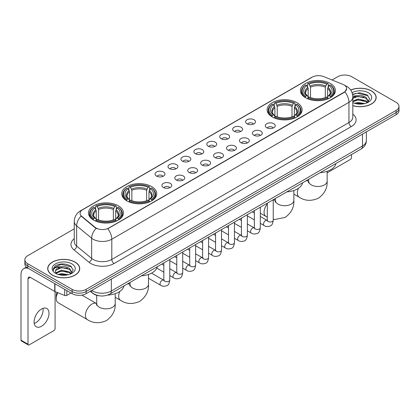 <?xml version="1.0" encoding="UTF-8"?>
<svg xmlns="http://www.w3.org/2000/svg" width="420" height="420" viewBox="0 0 420 420"><rect width="100%" height="100%" fill="white"/><g stroke="black" fill="none" stroke-linecap="round" stroke-linejoin="round"><path stroke-width="0.63" d="M296.993 102.664A17.493 10.101 0 0 0 277.925 100.475A17.493 10.101 0 0 0 267.125 109.804A17.493 10.101 0 0 0 272.249 116.949A17.493 10.101 0 0 0 291.317 119.138A17.493 10.101 0 0 0 302.117 109.804A17.493 10.101 0 0 0 296.993 102.664M151.62 186.59A17.493 10.101 0 0 0 132.552 184.401A17.493 10.101 0 0 0 121.753 193.736A17.493 10.101 0 0 0 126.877 200.876A17.493 10.101 0 0 0 145.945 203.065A17.493 10.101 0 0 0 156.744 193.736A17.493 10.101 0 0 0 151.62 186.59M118.335 205.81A17.493 10.101 0 0 0 99.267 203.621A17.493 10.101 0 0 0 88.468 212.951A17.493 10.101 0 0 0 93.592 220.096A17.493 10.101 0 0 0 112.66 222.285A17.493 10.101 0 0 0 123.459 212.951A17.493 10.101 0 0 0 118.335 205.81M330.278 83.444A17.493 10.101 0 0 0 311.209 81.254A17.493 10.101 0 0 0 300.41 90.589A17.493 10.101 0 0 0 305.534 97.729A17.493 10.101 0 0 0 324.602 99.918A17.493 10.101 0 0 0 335.401 90.589A17.493 10.101 0 0 0 330.278 83.444M247.039 123.821A4.951 2.861 180 0 1 246.057 123.013A4.951 2.861 180 0 1 247.695 119.459A4.951 2.861 180 0 1 254.042 119.779A4.951 2.861 180 0 1 255.024 123.013A4.951 2.861 180 0 1 247.039 123.821M253.439 124.115A2.972 1.717 0 0 0 252.641 123.281A2.972 1.717 0 0 0 249.716 122.845A2.972 1.717 0 0 0 247.643 124.115M234.108 131.287A4.951 2.861 180 0 1 233.126 130.478A4.951 2.861 180 0 1 234.764 126.924A4.951 2.861 180 0 1 241.112 127.244A4.951 2.861 180 0 1 242.093 130.478A4.951 2.861 180 0 1 234.108 131.287M240.508 131.581A2.972 1.717 0 0 0 239.71 130.746A2.972 1.717 0 0 0 236.786 130.31A2.972 1.717 0 0 0 234.712 131.581M221.177 138.752A4.951 2.861 180 0 1 220.196 137.944A4.951 2.861 180 0 1 221.834 134.389A4.951 2.861 180 0 1 228.181 134.71A4.951 2.861 180 0 1 229.163 137.944A4.951 2.861 180 0 1 221.177 138.752M227.577 139.046A2.972 1.717 0 0 0 226.779 138.212A2.972 1.717 0 0 0 223.855 137.776A2.972 1.717 0 0 0 221.781 139.046M208.247 146.218A4.951 2.861 180 0 1 207.265 145.409A4.951 2.861 180 0 1 208.903 141.855A4.951 2.861 180 0 1 215.25 142.175A4.951 2.861 180 0 1 216.232 145.409A4.951 2.861 180 0 1 208.247 146.218M214.646 146.512A2.972 1.717 0 0 0 213.848 145.677A2.972 1.717 0 0 0 210.924 145.247A2.972 1.717 0 0 0 208.85 146.512M195.316 153.683A4.951 2.861 180 0 1 194.334 152.875A4.951 2.861 180 0 1 195.972 149.321A4.951 2.861 180 0 1 202.319 149.641A4.951 2.861 180 0 1 203.301 152.875A4.951 2.861 180 0 1 195.316 153.683M201.716 153.983A2.972 1.717 0 0 0 200.917 153.143A2.972 1.717 0 0 0 197.988 152.712A2.972 1.717 0 0 0 195.919 153.983M182.385 161.149A4.951 2.861 180 0 1 181.403 160.34A4.951 2.861 180 0 1 183.041 156.786A4.951 2.861 180 0 1 189.389 157.106A4.951 2.861 180 0 1 190.37 160.34A4.951 2.861 180 0 1 182.385 161.149M188.785 161.448A2.972 1.717 0 0 0 187.987 160.608A2.972 1.717 0 0 0 185.057 160.178A2.972 1.717 0 0 0 182.989 161.448M169.454 168.614A4.951 2.861 180 0 1 168.472 167.806A4.951 2.861 180 0 1 170.111 164.252A4.951 2.861 180 0 1 176.453 164.572A4.951 2.861 180 0 1 177.44 167.806A4.951 2.861 180 0 1 169.454 168.614M175.854 168.913A2.972 1.717 0 0 0 175.056 168.073A2.972 1.717 0 0 0 172.127 167.643A2.972 1.717 0 0 0 170.058 168.913M156.524 176.08A4.951 2.861 180 0 1 155.536 175.271A4.951 2.861 180 0 1 157.18 171.717A4.951 2.861 180 0 1 163.522 172.037A4.951 2.861 180 0 1 164.509 175.271A4.951 2.861 180 0 1 156.524 176.08M162.923 176.379A2.972 1.717 0 0 0 162.125 175.544A2.972 1.717 0 0 0 159.196 175.109A2.972 1.717 0 0 0 157.122 176.379M266.763 127.743A4.951 2.861 180 0 1 265.781 126.934A4.951 2.861 180 0 1 267.419 123.38A4.951 2.861 180 0 1 273.767 123.701A4.951 2.861 180 0 1 274.748 126.934A4.951 2.861 180 0 1 266.763 127.743M273.163 128.037A2.972 1.717 0 0 0 272.365 127.202A2.972 1.717 0 0 0 269.441 126.767A2.972 1.717 0 0 0 267.367 128.037M253.832 135.209A4.951 2.861 180 0 1 252.851 134.4A4.951 2.861 180 0 1 254.489 130.846A4.951 2.861 180 0 1 260.836 131.166A4.951 2.861 180 0 1 261.817 134.4A4.951 2.861 180 0 1 253.832 135.209M260.232 135.503A2.972 1.717 0 0 0 259.434 134.668A2.972 1.717 0 0 0 256.51 134.232A2.972 1.717 0 0 0 254.436 135.503M240.902 142.674A4.951 2.861 180 0 1 239.92 141.866A4.951 2.861 180 0 1 241.558 138.311A4.951 2.861 180 0 1 247.905 138.632A4.951 2.861 180 0 1 248.887 141.866A4.951 2.861 180 0 1 240.902 142.674M247.301 142.968A2.972 1.717 0 0 0 246.503 142.133A2.972 1.717 0 0 0 243.574 141.697A2.972 1.717 0 0 0 241.505 142.968M227.971 150.14A4.951 2.861 180 0 1 226.989 149.331A4.951 2.861 180 0 1 228.627 145.777A4.951 2.861 180 0 1 234.974 146.097A4.951 2.861 180 0 1 235.956 149.331A4.951 2.861 180 0 1 227.971 150.14M234.371 150.434A2.972 1.717 0 0 0 233.572 149.599A2.972 1.717 0 0 0 230.643 149.163A2.972 1.717 0 0 0 228.575 150.434M215.04 157.605A4.951 2.861 180 0 1 214.058 156.797A4.951 2.861 180 0 1 215.696 153.242A4.951 2.861 180 0 1 222.043 153.562A4.951 2.861 180 0 1 223.025 156.797A4.951 2.861 180 0 1 215.04 157.605M221.44 157.899A2.972 1.717 0 0 0 220.642 157.064A2.972 1.717 0 0 0 217.712 156.634A2.972 1.717 0 0 0 215.644 157.899M202.109 165.071A4.951 2.861 180 0 1 201.128 164.262A4.951 2.861 180 0 1 202.766 160.708A4.951 2.861 180 0 1 209.108 161.028A4.951 2.861 180 0 1 210.095 164.262A4.951 2.861 180 0 1 202.109 165.071M208.509 165.37A2.972 1.717 0 0 0 207.711 164.53A2.972 1.717 0 0 0 204.782 164.099A2.972 1.717 0 0 0 202.713 165.37M189.178 172.536A4.951 2.861 180 0 1 188.191 171.728A4.951 2.861 180 0 1 189.835 168.173A4.951 2.861 180 0 1 196.177 168.494A4.951 2.861 180 0 1 197.164 171.728A4.951 2.861 180 0 1 189.178 172.536M195.573 172.835A2.972 1.717 0 0 0 194.78 171.995A2.972 1.717 0 0 0 191.851 171.565A2.972 1.717 0 0 0 189.777 172.835M176.243 180.002A4.951 2.861 180 0 1 175.261 179.193A4.951 2.861 180 0 1 176.904 175.639A4.951 2.861 180 0 1 183.246 175.959A4.951 2.861 180 0 1 184.228 179.193A4.951 2.861 180 0 1 176.243 180.002M182.642 180.301A2.972 1.717 0 0 0 181.85 179.466A2.972 1.717 0 0 0 178.92 179.03A2.972 1.717 0 0 0 176.846 180.301M163.312 187.467A4.951 2.861 180 0 1 162.33 186.659A4.951 2.861 180 0 1 163.973 183.104A4.951 2.861 180 0 1 170.315 183.424A4.951 2.861 180 0 1 171.297 186.659A4.951 2.861 180 0 1 163.312 187.467M169.712 187.766A2.972 1.717 0 0 0 168.913 186.931A2.972 1.717 0 0 0 165.989 186.496A2.972 1.717 0 0 0 163.916 187.766M342.856 84.352A8.915 5.145 180 0 1 344.048 84.929A8.915 5.145 180 0 1 346.657 88.567A8.915 5.145 180 0 1 344.048 92.206L108.764 228.044A8.915 5.145 180 0 1 95.162 227.357L81.706 216.263A8.915 5.145 180 0 1 80.094 213.308A8.915 5.145 180 0 1 82.703 209.669L312.223 77.159A8.915 5.145 180 0 1 323.636 76.582L342.856 84.352M99.22 295.785A9.902 5.717 180 0 1 92.951 293.449L90.3 291.26M352.816 105.677A16.007 9.245 0 0 0 376.163 97.461A16.007 9.245 0 0 0 371.474 90.925A16.007 9.245 0 0 0 350.663 90.017M75.038 262.075A16.007 9.245 0 0 0 57.587 260.069A16.007 9.245 0 0 0 47.707 268.611A16.007 9.245 0 0 0 52.395 275.142A16.007 9.245 0 0 0 69.841 277.147A16.007 9.245 0 0 0 79.727 268.611A16.007 9.245 0 0 0 75.038 262.075M346.657 88.567L344.909 91.844L344.048 92.468L107.761 228.764A11.555 6.673 60 0 1 111.799 239.232A13.204 7.623 180 0 1 93.124 239.232A13.204 7.623 180 0 1 91.644 238.214L76.65 225.85A13.204 7.623 180 0 1 74.261 221.477L74.261 241.689A13.204 7.623 0 0 0 76.65 246.062L91.644 258.426A13.204 7.623 0 0 0 93.124 259.445A13.204 7.623 0 0 0 111.799 259.445L348.952 122.525A13.204 7.623 0 0 0 352.816 117.138L352.816 96.92A13.204 7.623 180 0 1 348.952 102.312A11.555 6.673 -120 0 0 344.909 91.844M74.261 228.827L27.767 255.67A9.902 5.717 0 0 0 24.869 259.712L24.869 264.028A9.902 5.717 0 0 0 27.767 268.07L72.119 293.675L72.119 291.517A9.902 5.717 0 0 0 86.121 291.517L396.102 112.555A9.902 5.717 0 0 0 399 108.512A9.902 5.717 0 0 1 396.102 112.555L86.121 291.517A9.902 5.717 0 0 1 72.119 291.517L27.767 265.913L72.119 291.517L72.119 289.364A9.902 5.717 0 0 0 86.121 289.364L396.102 110.397A9.902 5.717 0 0 0 399 106.355A9.902 5.717 0 0 0 396.102 102.312L351.75 76.708A9.902 5.717 0 0 0 337.743 76.708L332.062 79.989M24.869 261.87A9.902 5.717 0 0 0 27.767 265.913A9.902 5.717 0 0 1 24.869 261.87M97.162 228.764L95.162 227.75L81.102 216.043A11.555 7.728 129.5 0 0 76.65 225.85L76.65 246.062A3.302 2.21 -50.5 0 1 73.946 249.853A16.506 9.529 180 0 1 74.261 238.665M24.869 259.712A9.902 5.717 0 0 0 27.767 263.755L72.119 289.364M72.119 293.675A9.902 5.717 0 0 0 86.121 293.675L396.102 114.713A9.902 5.717 0 0 0 399 110.67L399 106.355M352.816 105.567A15.845 9.146 0 0 0 376 97.461A15.845 9.146 0 0 0 371.359 90.993A15.845 9.146 0 0 0 350.726 90.111M354.517 103.283L358.019 102.427L364.802 103.567M355.887 103.661L358.019 103.283L363.379 103.866M352.816 100.968L358.019 99.005L365.988 100.811L367.689 102.427M352.816 101.824L358.019 99.86L365.988 101.666L367.243 102.727M352.795 96.154L357.556 95.634A8.253 4.767 0 0 0 352.816 97.976M357.556 95.634C360.722 95.303 363.536 95.886 365.988 97.388L368.408 101.189L368.345 101.819M352.816 98.401L358.019 96.437L365.988 98.243L368.377 101.619M352.816 102.37L353.288 102.827M352.816 102.617A11.555 6.673 0 0 0 368.324 102.176A11.555 6.673 0 0 0 368.324 92.746A11.555 6.673 0 0 0 352.06 92.705M367.379 102.664L369.605 98.758L367.07 94.915L359.846 92.778L352.511 94.232M352.59 94.6L357.431 93.251L368.088 95.734M354.879 97.146L357.431 96.673L363.962 97.225M354.879 100.569L357.431 100.097L363.962 100.648M356.108 103.709L363.253 103.887M327.149 172.851L350.348 159.453A1.649 0.956 120 0 0 351.519 157.432L351.519 154.544M52.511 275.079A15.845 9.146 0 0 0 69.778 277.058A15.845 9.146 0 0 0 79.558 268.611A15.845 9.146 0 0 0 74.918 262.138A15.845 9.146 0 0 0 57.65 260.159A15.845 9.146 0 0 0 47.87 268.611A15.845 9.146 0 0 0 52.511 275.079M58.081 274.433L61.577 273.578L68.36 274.717M59.451 274.806L61.577 274.433L66.938 275.016M70.943 273.814L73.164 269.908L70.628 266.065C65.2 263.261 60.023 263.23 55.093 265.965L53.193 269.451L53.371 270.569C53.482 268.06 56.059 266.8 61.121 266.779A8.253 4.767 0 0 0 55.461 271.304A8.253 4.767 0 0 0 55.865 272.769L61.577 270.155L69.552 271.955L71.248 273.578M56.138 273.226L61.577 271.01L69.552 272.811L70.807 273.877M61.121 266.779C64.286 266.448 67.095 267.036 69.552 268.532L71.967 272.339L71.909 272.963M55.466 271.399L55.745 270.385L61.577 267.587L69.552 269.388L71.941 272.764M55.865 272.769L56.847 273.971M71.883 263.891A11.555 6.673 0 0 0 55.545 263.891A11.555 6.673 0 0 0 55.545 273.326A11.555 6.673 0 0 0 71.883 273.326A11.555 6.673 0 0 0 71.883 263.891M53.193 269.53L53.55 268.123L60.995 264.395L71.652 266.878M58.438 268.291L60.995 267.818L67.526 268.37M58.438 271.714L60.995 271.241L67.526 271.793M59.672 274.858L66.817 275.032M305.219 97.545L305.687 96.296A15.713 9.072 0 0 1 305.687 84.882L306.768 85.507A14.196 8.195 0 0 0 306.768 95.671L307.834 96.275L308.18 97.55M308.18 97.031L308.18 88.499L306.768 85.507M307.556 86.861L307.556 83.806L308.023 83.533A15.713 9.072 0 0 1 327.789 83.533L326.707 84.158A14.196 8.195 0 0 0 309.104 84.158L310.517 87.15L310.517 97.587M325.295 97.587L325.295 87.15L326.707 84.158M320.087 172.688A18.154 10.484 0 0 0 335.927 163.543M307.556 98.453A16.375 9.455 0 0 0 328.256 98.453L327.789 97.639A15.713 9.072 0 0 1 308.023 97.639L307.556 98.732M328.256 98.732L328.256 98.453M305.687 84.882L305.219 85.15A16.375 9.455 0 0 0 301.534 91.13A16.375 9.455 0 0 0 305.219 97.104M327.789 83.533L328.256 83.806L328.256 86.861M308.023 97.639L309.104 97.02A14.196 8.195 0 0 0 326.707 97.02L327.789 97.639M306.768 95.671L305.687 96.296M309.104 84.158L308.023 83.533M307.834 87.344A12.694 7.329 0 0 0 307.834 96.275L307.897 96.317C306.091 94.573 305.356 93.387 305.692 92.762A12.212 7.051 0 0 1 308.18 88.499M330.593 97.104A16.375 9.455 0 0 0 334.278 91.13A16.375 9.455 0 0 0 330.593 85.15L330.12 84.882A15.713 9.072 0 0 1 330.12 96.296L330.593 97.545M330.12 96.296L329.038 95.671A14.196 8.195 0 0 0 329.038 85.507L330.12 84.882M329.038 85.507L327.631 88.499L327.631 97.031L327.973 96.275L329.038 95.671M327.631 88.499A12.212 7.051 0 0 1 330.12 92.762C330.451 93.392 329.716 94.573 327.915 96.317L327.973 96.275A12.694 7.329 0 0 0 327.973 87.344M327.631 97.55L327.631 97.031M271.934 116.76L272.401 115.511A15.713 9.072 0 0 1 272.401 104.102L273.483 104.722A14.196 8.195 0 0 0 273.483 114.886L274.549 115.495L274.895 116.765M274.895 116.245L274.895 107.714L273.483 104.722M274.27 106.076L274.27 103.021L274.738 102.753A15.713 9.072 0 0 1 294.504 102.753L293.423 103.378A14.196 8.195 0 0 0 275.819 103.378L277.231 106.365L277.231 116.802M292.01 116.802L292.01 106.365L293.423 103.378M286.802 191.903A18.154 10.484 0 0 0 302.642 182.758M274.27 117.668A16.375 9.455 0 0 0 294.971 117.668L294.504 116.86A15.713 9.072 0 0 1 274.738 116.86L274.27 117.947M294.971 117.947L294.971 117.668M272.401 104.102L271.934 104.37A16.375 9.455 0 0 0 268.249 110.345A16.375 9.455 0 0 0 271.934 116.319M294.504 102.753L294.971 103.021L294.971 106.076M274.738 116.86L275.819 116.235A14.196 8.195 0 0 0 293.423 116.235L294.504 116.86M273.483 114.886L272.401 115.511M275.819 103.378L274.738 102.753M274.549 106.559A12.694 7.329 0 0 0 274.549 115.495L274.612 115.532C272.806 113.789 272.071 112.602 272.407 111.983A12.212 7.051 0 0 1 274.895 107.714M297.308 116.319A16.375 9.455 0 0 0 300.993 110.345A16.375 9.455 0 0 0 297.308 104.37L296.835 104.102A15.713 9.072 0 0 1 296.835 115.511L297.308 116.76M296.835 115.511L295.754 114.886A14.196 8.195 0 0 0 295.754 104.722L296.835 104.102M295.754 104.722L294.346 107.714L294.346 116.245L294.688 115.495L295.754 114.886M294.346 107.714A12.212 7.051 0 0 1 296.835 111.983C297.166 112.607 296.431 113.794 294.63 115.532L294.688 115.495A12.694 7.329 0 0 0 294.688 106.559M294.346 116.765L294.346 116.245M126.562 200.692L127.034 199.442A15.713 9.072 0 0 1 127.034 188.029L128.111 188.654A14.196 8.195 0 0 0 128.111 198.817L129.181 199.421L129.523 200.697M129.523 200.177L129.523 191.641L128.111 188.654M128.898 190.003L128.898 186.947L129.365 186.679A15.713 9.072 0 0 1 149.132 186.679L148.05 187.304A14.196 8.195 0 0 0 130.447 187.304L131.859 190.297L131.859 200.734M146.638 200.734L146.638 190.297L148.05 187.304M141.43 275.835A18.154 10.484 0 0 0 157.274 266.69M128.898 201.6A16.375 9.455 0 0 0 149.599 201.6L149.132 200.786A15.713 9.072 0 0 1 129.365 200.786L128.898 201.878M149.599 201.878L149.599 201.6M127.034 188.029L126.562 188.297A16.375 9.455 0 0 0 122.876 194.276A16.375 9.455 0 0 0 126.562 200.251M149.132 186.679L149.599 186.947L149.599 190.003M129.365 200.786L130.447 200.161A14.196 8.195 0 0 0 148.05 200.161L149.132 200.786M128.111 198.817L127.034 199.442M130.447 187.304L129.365 186.679M129.181 190.491A12.694 7.329 0 0 0 129.181 199.421L129.239 199.463C127.433 197.72 126.698 196.534 127.034 195.909A12.212 7.051 0 0 1 129.523 191.641M151.935 200.251A16.375 9.455 0 0 0 155.621 194.276A16.375 9.455 0 0 0 151.935 188.297L151.463 188.029A15.713 9.072 0 0 1 151.463 199.442L151.935 200.692M151.463 199.442L150.386 198.817A14.196 8.195 0 0 0 150.386 188.654L151.463 188.029M150.386 188.654L148.974 191.641L148.974 200.177L149.315 199.421L150.386 198.817M148.974 191.641A12.212 7.051 0 0 1 151.463 195.909C151.793 196.539 151.058 197.72 149.258 199.463L149.315 199.421A12.694 7.329 0 0 0 149.315 190.491M148.974 200.697L148.974 200.177M57.813 292.719A9.245 5.334 120 0 0 56.243 298.526L56.243 295.832A5.943 3.428 -60 0 1 57.088 292.425M56.243 298.526A9.245 5.334 120 0 0 58.16 302.757L87.339 319.604A9.245 5.334 -60 0 1 85.922 312.197A9.245 5.334 -60 0 1 91.959 304.054A9.245 5.334 -60 0 1 96.579 303.592L96.721 303.671M93.277 219.907L93.749 218.657A15.713 9.072 0 0 1 93.749 207.244L94.826 207.869A14.196 8.195 0 0 0 94.826 218.033L95.897 218.642L96.238 219.912M96.238 219.392L96.238 210.861L94.826 207.869M95.613 209.223L95.613 206.167L96.08 205.9A15.713 9.072 0 0 1 115.847 205.9L114.765 206.525A14.196 8.195 0 0 0 97.162 206.525L98.574 209.512L98.574 219.949M113.353 219.949L113.353 209.512L114.765 206.525M107.578 295.087A18.154 10.484 0 0 0 123.989 285.905M95.613 220.815A16.375 9.455 0 0 0 116.314 220.815L115.847 220.007A15.713 9.072 0 0 1 96.08 220.007L95.613 221.093M116.314 221.093L116.314 220.815M93.749 207.244L93.277 207.517A16.375 9.455 0 0 0 89.591 213.491A16.375 9.455 0 0 0 93.277 219.466M115.847 205.9L116.314 206.167L116.314 209.223M96.08 220.007L97.162 219.382A14.196 8.195 0 0 0 114.765 219.382L115.847 220.007M94.826 218.033L93.749 218.657M97.162 206.525L96.08 205.9M95.897 209.706A12.694 7.329 0 0 0 95.897 218.642L95.954 218.678C94.148 216.935 93.413 215.749 93.749 215.129A12.212 7.051 0 0 1 96.238 210.861M118.65 219.466A16.375 9.455 0 0 0 122.336 213.491A16.375 9.455 0 0 0 118.65 207.517L118.178 207.244A15.713 9.072 0 0 1 118.178 218.657L118.65 219.907M118.178 218.657L117.101 218.033A14.196 8.195 0 0 0 117.101 207.869L118.178 207.244M117.101 207.869L115.689 210.861L115.689 219.392L116.03 218.642L117.101 218.033M115.689 210.861A12.212 7.051 0 0 1 118.178 215.129C118.508 215.754 117.773 216.941 115.973 218.678L116.03 218.642A12.694 7.329 0 0 0 116.03 209.706M115.689 219.912L115.689 219.392M42.95 308.354A10.563 6.101 -60 0 1 35.616 322.838A10.563 6.101 -60 0 1 34.204 323.5M41.538 326.261A10.563 6.101 120 0 0 48.442 316.953A10.563 6.101 120 0 0 46.825 308.49A10.563 6.101 120 0 0 41.538 309.01A10.563 6.101 120 0 0 34.64 318.318A10.563 6.101 120 0 0 36.257 326.786A10.563 6.101 120 0 0 41.538 326.261M66.806 290.608L66.806 295.391L70.948 293.002M28.261 268.354A13.204 7.623 -120 0 0 23.735 268.627A13.204 7.623 -120 0 0 21 274.675L21 340.169L28.004 344.211L28.004 278.717A3.302 1.906 60 0 1 28.686 277.205A3.302 1.906 60 0 1 30.335 277.368L54.742 291.459L54.742 283.642M28.004 344.211A1.649 0.956 120 0 0 28.345 344.967L21.341 340.925A1.649 0.956 -60 0 1 21 340.169M28.345 344.967A1.649 0.956 120 0 0 29.169 344.883L53.912 330.598A1.649 0.956 120 0 0 55.078 328.577L55.078 291.611M66.806 295.391A1.649 0.956 180 0 1 64.696 295.502L54.962 291.564A1.649 0.956 180 0 1 54.742 291.459M81.706 216.263L81.706 216.652M95.162 227.357L95.162 227.75M108.764 228.044L108.764 228.312M344.048 92.206L344.048 92.468M114.135 263.487A3.302 1.906 60 0 1 111.799 259.445L111.799 239.232L348.952 102.312L348.952 122.525A3.302 1.906 60 0 0 351.283 126.572L114.135 263.487A16.506 9.529 180 0 1 90.794 263.487A16.506 9.529 180 0 1 88.94 262.216L73.946 249.853M352.816 96.92C352.595 92.174 350.506 88.615 346.558 86.242L344.888 85.428A11.555 5.413 112 0 0 344.736 85.376M81.722 210.347A11.555 6.673 -120 0 0 80.525 210.798C76.571 213.166 74.487 216.725 74.261 221.477M80.525 210.798L311.252 77.585A11.555 6.673 60 0 1 312.128 77.212M96.148 228.359A11.555 7.728 129.5 0 0 91.644 238.214L91.644 258.426A3.302 2.21 -50.5 0 1 88.94 262.216M352.816 114.114A16.506 9.529 180 0 1 351.283 126.572M86.121 289.364L86.121 293.675M396.102 110.397L396.102 114.713M27.767 263.755L27.767 268.07M91.77 290.414A13.204 7.623 0 0 0 92.657 290.981A13.204 7.623 0 0 0 111.332 290.981L362.486 145.976A13.204 7.623 0 0 0 366.356 140.584C366.45 143.861 364.707 146.664 361.121 149L109.967 294A6.605 3.812 60 0 0 111.332 290.981L111.332 279.121M362.486 134.117L362.486 145.976A6.605 3.812 60 0 1 361.121 149M91.235 290.724A6.605 4.415 129.5 0 0 92.389 292.871L90.384 291.218M327.149 171.302L327.149 181.151A9.245 5.334 180 0 1 324.44 184.921A9.245 5.334 180 0 1 311.367 184.921A9.245 5.334 180 0 1 308.663 181.151L308.417 182.921M305.855 180.905A9.245 5.334 -60 0 1 308.522 181.23L308.663 181.309M327.149 181.151C327.548 187.934 324.639 193.625 318.423 198.219C311.341 201.306 304.962 200.981 299.276 197.237A9.245 5.334 -60 0 1 298.405 188.317M325.295 87.15A12.212 7.051 0 0 0 310.517 87.15M325.642 85.995A12.694 7.329 0 0 0 310.17 85.995M293.864 190.523L293.864 200.366A9.245 5.334 180 0 1 291.155 204.141A9.245 5.334 180 0 1 278.082 204.141A9.245 5.334 180 0 1 275.378 200.366L275.131 202.136M273.236 200.025A9.245 5.334 -60 0 1 275.237 200.445L275.378 200.529M267.293 217.161L265.991 216.458A9.245 5.334 -60 0 1 267.293 203.868M292.01 106.365A12.212 7.051 0 0 0 277.231 106.365M292.357 105.215A12.694 7.329 0 0 0 276.885 105.215M148.491 274.449L148.491 284.298A9.245 5.334 180 0 1 145.782 288.068A9.245 5.334 180 0 1 132.715 288.068A9.245 5.334 180 0 1 130.006 284.298L129.759 286.067M127.197 284.051A9.245 5.334 -60 0 1 129.864 284.377L130.006 284.456M148.491 284.298C148.89 291.081 145.982 296.772 139.766 301.366C132.683 304.453 126.305 304.127 120.624 300.384A9.245 5.334 -60 0 1 119.747 291.464M146.638 190.297A12.212 7.051 0 0 0 131.859 190.297M146.984 189.142A12.694 7.329 0 0 0 131.513 189.142M115.206 293.669L115.206 303.513A9.245 5.334 180 0 1 112.497 307.288A9.245 5.334 180 0 1 99.43 307.288A9.245 5.334 180 0 1 96.721 303.513L96.474 305.282M113.353 209.512A12.212 7.051 0 0 0 98.574 209.512M113.699 208.362A12.694 7.329 0 0 0 98.228 208.362M273.236 199.736L273.236 220.269A2.972 1.717 180 0 1 272.228 221.555A2.972 1.717 180 0 1 268.165 221.482A2.972 1.717 180 0 1 267.293 220.269L267.199 220.91L267.466 220.694M273.236 220.269C272.827 223.718 271.761 225.645 270.029 226.049C267.577 226.81 265.603 226.643 264.112 225.54A2.972 1.717 -60 0 1 263.655 223.157A2.972 1.717 -60 0 1 265.598 220.542A2.972 1.717 -60 0 1 265.729 220.469A2.972 1.717 -60 0 1 267.083 220.395L267.687 220.631M260.305 207.202L260.305 227.734A2.972 1.717 180 0 1 259.298 229.021A2.972 1.717 180 0 1 255.234 228.947A2.972 1.717 180 0 1 254.363 227.734L254.268 228.38L254.531 228.16M260.305 227.734C259.896 231.184 258.83 233.111 257.098 233.515C254.646 234.276 252.672 234.108 251.181 233.006A2.972 1.717 -60 0 1 250.724 230.622A2.972 1.717 -60 0 1 252.667 228.008A2.972 1.717 -60 0 1 252.798 227.934A2.972 1.717 -60 0 1 254.153 227.861L254.756 228.097M247.375 214.667L247.375 235.2A2.972 1.717 180 0 1 246.367 236.486A2.972 1.717 180 0 1 242.303 236.413A2.972 1.717 180 0 1 241.432 235.2L241.337 235.846L241.6 235.625M247.375 235.2C246.965 238.655 245.9 240.581 244.167 240.986C241.715 241.742 239.741 241.573 238.25 240.471A2.972 1.717 -60 0 1 237.794 238.088A2.972 1.717 -60 0 1 239.736 235.473A2.972 1.717 -60 0 1 239.867 235.4A2.972 1.717 -60 0 1 241.222 235.326L241.82 235.562M234.444 222.133L234.444 242.666A2.972 1.717 180 0 1 233.436 243.957A2.972 1.717 180 0 1 229.373 243.878A2.972 1.717 180 0 1 228.501 242.666L228.407 243.311L228.669 243.091M234.444 242.666C234.035 246.12 232.969 248.047 231.236 248.451C228.785 249.207 226.81 249.039 225.32 247.936A2.972 1.717 -60 0 1 224.863 245.553A2.972 1.717 -60 0 1 226.805 242.939A2.972 1.717 -60 0 1 226.936 242.865A2.972 1.717 -60 0 1 228.286 242.792L228.89 243.028M221.513 229.603L221.513 250.136A2.972 1.717 180 0 1 220.505 251.422A2.972 1.717 180 0 1 216.442 251.349A2.972 1.717 180 0 1 215.57 250.136L215.476 250.777L215.738 250.556M221.513 250.136C221.104 253.585 220.033 255.512 218.305 255.917C215.854 256.673 213.88 256.505 212.389 255.402A2.972 1.717 -60 0 1 211.932 253.024A2.972 1.717 -60 0 1 213.869 250.404A2.972 1.717 -60 0 1 214.006 250.331A2.972 1.717 -60 0 1 215.355 250.257L215.959 250.493M208.577 237.069L208.577 257.602A2.972 1.717 180 0 1 207.575 258.888A2.972 1.717 180 0 1 203.506 258.815A2.972 1.717 180 0 1 202.64 257.602L202.545 258.242L202.808 258.022M208.577 257.602C208.173 261.051 207.102 262.978 205.375 263.382C202.923 264.138 200.949 263.97 199.453 262.868A2.972 1.717 -60 0 1 199.001 260.489A2.972 1.717 -60 0 1 200.939 257.87A2.972 1.717 -60 0 1 201.07 257.796A2.972 1.717 -60 0 1 202.424 257.723L203.028 257.959M195.647 244.535L195.647 265.067A2.972 1.717 180 0 1 194.644 266.353A2.972 1.717 180 0 1 190.575 266.28A2.972 1.717 180 0 1 189.709 265.067L189.609 265.708L189.877 265.487M195.647 265.067C195.242 268.517 194.171 270.443 192.444 270.848C189.987 271.604 188.018 271.435 186.522 270.333A2.972 1.717 -60 0 1 186.071 267.955A2.972 1.717 -60 0 1 188.008 265.335A2.972 1.717 -60 0 1 188.139 265.262A2.972 1.717 -60 0 1 189.494 265.188L190.097 265.424M182.716 252L182.716 272.533A2.972 1.717 180 0 1 181.713 273.819A2.972 1.717 180 0 1 177.644 273.745A2.972 1.717 180 0 1 176.773 272.533L176.678 273.173L176.946 272.953M182.716 272.533C182.311 275.982 181.241 277.909 179.513 278.313C177.056 279.069 175.088 278.901 173.591 277.798A2.972 1.717 -60 0 1 173.135 275.42A2.972 1.717 -60 0 1 175.077 272.8A2.972 1.717 -60 0 1 175.208 272.727A2.972 1.717 -60 0 1 176.563 272.654L177.166 272.89M169.785 259.466L169.785 279.998A2.972 1.717 180 0 1 168.782 281.284A2.972 1.717 180 0 1 164.714 281.211A2.972 1.717 180 0 1 163.842 279.998L163.748 280.639L164.015 280.418M169.785 279.998C169.381 283.447 168.31 285.374 166.583 285.779C164.126 286.534 162.152 286.367 160.66 285.264A2.972 1.717 -60 0 1 160.204 282.886A2.972 1.717 -60 0 1 162.146 280.266A2.972 1.717 -60 0 1 162.278 280.193A2.972 1.717 -60 0 1 163.632 280.119L164.236 280.355M28.004 278.717L30.335 277.368M54.962 283.768L54.962 291.564M64.696 295.502L64.696 289.385M311.252 77.585L313.373 76.598M109.967 294C104.654 296.672 99.341 296.672 94.028 294L92.389 292.871M366.356 140.584L366.356 131.885M376 98.784L376 97.461M79.558 269.934L79.558 268.611M47.87 269.934L47.87 268.611M299.276 197.237L293.864 194.114M301.534 94.148L301.534 91.13M334.278 94.148L334.278 91.13M308.522 181.23L306.905 180.301M308.663 179.282L308.663 181.151M293.864 200.366C294.262 207.155 291.354 212.846 285.138 217.439L274.843 219.492L273.236 219.245M265.991 216.458L260.305 213.171M268.249 113.363L268.249 110.345M300.993 113.363L300.993 110.345M275.237 200.445L273.619 199.516M275.378 198.503L275.378 200.366M120.624 300.384L115.206 297.26M122.876 197.295L122.876 194.276M155.621 197.295L155.621 194.276M129.864 284.377L128.252 283.442M130.006 282.429L130.006 284.298M115.206 303.513C115.605 310.301 112.697 315.987 106.481 320.586C99.398 323.668 93.02 323.342 87.339 319.604M89.591 216.51L89.591 213.491M122.336 216.51L122.336 213.491M96.579 303.592L81.9 295.118M96.721 295.307L96.721 303.513M264.112 225.54L260.305 223.34M254.363 219.912L247.375 215.875M267.293 203.17L267.293 220.269M267.083 220.395L260.305 216.478M254.363 213.05L252.273 211.843M251.181 233.006L247.375 230.806M241.432 227.378L234.444 223.34M254.363 210.635L254.363 227.734M254.153 227.861L247.375 223.944M241.432 220.516L239.342 219.308M238.25 240.471L234.444 238.271M228.501 234.843L221.513 230.806M241.432 218.101L241.432 235.2M241.222 235.326L234.444 231.41M228.501 227.981L226.406 226.774M225.32 247.936L221.513 245.737M215.57 242.309L208.577 238.271M228.501 225.566L228.501 242.666M228.286 242.792L221.513 238.875M215.57 235.447L213.476 234.239M212.389 255.402L208.577 253.202M202.64 249.774L195.647 245.737M215.57 233.032L215.57 250.136M215.355 250.257L208.577 246.341M202.64 242.912L200.545 241.705M199.453 262.868L195.647 260.668M189.709 257.24L182.716 253.202M202.64 240.497L202.64 257.602M202.424 257.723L195.647 253.811M189.709 250.378L187.614 249.17M186.522 270.333L182.716 268.133M176.773 264.705L169.785 260.668M189.709 247.963L189.709 265.067M189.494 265.188L182.716 261.277M176.773 257.843L174.683 256.636M173.591 277.798L169.785 275.604M163.842 272.171L156.802 268.107M176.773 255.428L176.773 272.533M176.563 272.654L169.785 268.742M163.842 265.309L161.753 264.101M160.66 285.264L148.491 278.24M163.842 262.894L163.842 279.998M163.632 280.119L151.547 273.142M23.735 268.627L26.407 267.089"/></g></svg>
